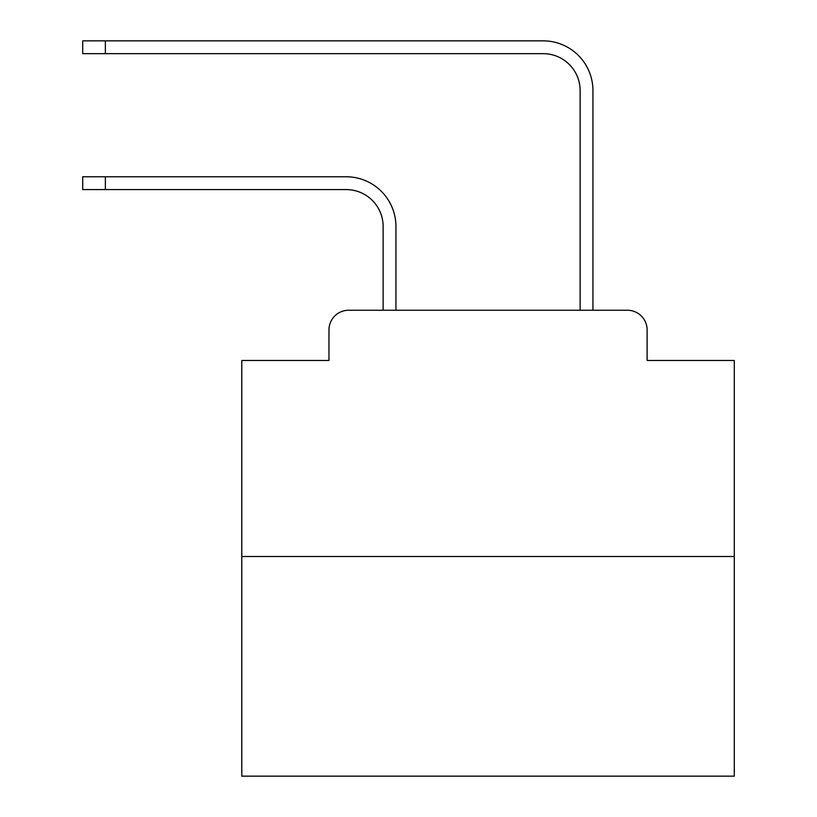 <?xml version="1.0" encoding="UTF-8"?>
<svg xmlns="http://www.w3.org/2000/svg" width="817" height="817" viewBox="0 0 817 817"><rect width="100%" height="100%" fill="white"/><g stroke="black" fill="none" stroke-linecap="round" stroke-linejoin="round"><path stroke-width="1.23" d="M328.965 329.945L328.965 360.481L328.965 329.945A19.7 19.7 0 0 1 348.665 310.246L383.132 310.246L383.132 226.523A36.939 36.939 0 0 0 346.204 189.585A36.939 36.939 0 0 1 383.132 226.523A36.939 36.939 0 0 0 346.204 189.585A36.939 36.939 0 0 1 383.132 226.523A36.939 36.939 0 0 0 346.204 189.585A36.939 36.939 0 0 1 383.132 226.523A36.939 36.939 0 0 0 346.204 189.585A36.939 36.939 0 0 1 383.132 226.523A36.939 36.939 0 0 0 346.204 189.585A36.939 36.939 0 0 1 383.132 226.523A36.939 36.939 0 0 0 346.204 189.585A36.939 36.939 0 0 1 383.132 226.523A36.939 36.939 0 0 0 346.204 189.585A36.939 36.939 0 0 1 383.132 226.523A36.939 36.939 0 0 0 346.204 189.585A36.939 36.939 0 0 1 383.132 226.523A36.939 36.939 0 0 0 346.204 189.585A36.939 36.939 0 0 1 383.132 226.523A36.939 36.939 0 0 0 346.204 189.585A36.939 36.939 0 0 1 383.132 226.523A36.939 36.939 0 0 0 346.204 189.585A36.939 36.939 0 0 1 383.132 226.523A36.939 36.939 0 0 0 346.204 189.585A36.939 36.939 0 0 1 383.132 226.523A36.939 36.939 0 0 0 346.204 189.585A36.939 36.939 0 0 1 383.132 226.523A36.939 36.939 0 0 0 346.204 189.585A36.939 36.939 0 0 1 383.132 226.523A36.939 36.939 0 0 0 346.204 189.585A36.939 36.939 0 0 1 383.132 226.523M734.289 556.5L241.791 556.5L241.791 776.15L734.289 776.15L734.289 360.481L647.115 360.481L647.115 329.945A19.7 19.7 0 0 0 627.415 310.246L348.665 310.246M241.791 556.5L241.791 360.481L328.965 360.481M395.939 310.246L395.939 226.523L395.939 310.246L395.939 226.523L395.939 310.246L395.939 226.523L395.939 310.246L395.939 226.523L395.939 310.246L395.939 226.523L395.939 310.246L395.939 226.523L395.939 310.246L395.939 226.523L395.939 310.246L395.939 226.523L395.939 310.246L395.939 226.523L395.939 310.246L395.939 226.523L395.939 310.246L395.939 226.523L395.939 310.246L395.939 226.523L395.939 310.246L395.939 226.523L395.939 310.246L395.939 226.523L395.939 310.246L395.939 226.523L395.939 310.246L411.206 310.246M564.864 310.246L580.131 310.246L580.131 90.595A36.939 36.939 0 0 0 543.203 53.656A36.939 36.939 0 0 1 580.131 90.595A36.939 36.939 0 0 0 543.203 53.656A36.939 36.939 0 0 1 580.131 90.595A36.939 36.939 0 0 0 543.203 53.656A36.939 36.939 0 0 1 580.131 90.595A36.939 36.939 0 0 0 543.203 53.656A36.939 36.939 0 0 1 580.131 90.595A36.939 36.939 0 0 0 543.203 53.656A36.939 36.939 0 0 1 580.131 90.595A36.939 36.939 0 0 0 543.203 53.656A36.939 36.939 0 0 1 580.131 90.595A36.939 36.939 0 0 0 543.203 53.656A36.939 36.939 0 0 1 580.131 90.595A36.939 36.939 0 0 0 543.203 53.656A36.939 36.939 0 0 1 580.131 90.595A36.939 36.939 0 0 0 543.203 53.656A36.939 36.939 0 0 1 580.131 90.595A36.939 36.939 0 0 0 543.203 53.656A36.939 36.939 0 0 1 580.131 90.595A36.939 36.939 0 0 0 543.203 53.656A36.939 36.939 0 0 1 580.131 90.595A36.939 36.939 0 0 0 543.203 53.656A36.939 36.939 0 0 1 580.131 90.595A36.939 36.939 0 0 0 543.203 53.656A36.939 36.939 0 0 1 580.131 90.595A36.939 36.939 0 0 0 543.203 53.656A36.939 36.939 0 0 1 580.131 90.595A36.939 36.939 0 0 0 543.203 53.656A36.939 36.939 0 0 1 580.131 90.595A36.939 36.939 0 0 0 543.203 53.656L82.711 53.656L82.711 40.85L105.362 40.85L105.362 53.656M105.362 40.85L543.203 40.85A49.745 49.745 0 0 1 592.938 90.595L592.938 310.246L592.938 90.595L592.938 310.246L592.938 90.595L592.938 310.246L592.938 90.595L592.938 310.246L592.938 90.595L592.938 310.246L592.938 90.595L592.938 310.246L592.938 90.595L592.938 310.246L592.938 90.595L592.938 310.246L592.938 90.595L592.938 310.246L592.938 90.595L592.938 310.246L592.938 90.595L592.938 310.246L592.938 90.595L592.938 310.246L592.938 90.595L592.938 310.246L592.938 90.595L592.938 310.246L592.938 90.595L592.938 310.246L592.938 90.595L592.938 310.246L627.415 310.246M647.115 360.481L647.115 329.945M82.711 176.778L105.362 176.778L105.362 189.585L82.711 189.585L82.711 176.778M105.362 189.585L346.204 189.585M395.939 226.523A49.745 49.745 0 0 0 346.204 176.778L105.362 176.778"/></g></svg>
